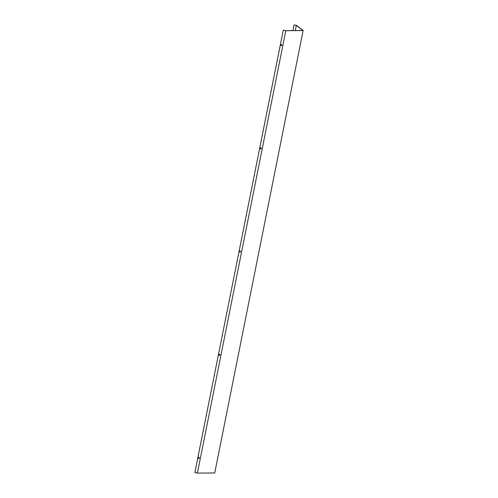<?xml version="1.0" encoding="UTF-8"?>
<svg xmlns="http://www.w3.org/2000/svg" width="498" height="498" viewBox="0 0 498 498"><rect width="100%" height="100%" fill="white"/><g stroke="black" fill="none" stroke-linecap="round" stroke-linejoin="round"><path stroke-width="0.75" d="M281.133 44.658A0.529 0.523 -116 0 0 281.283 45.635A0.529 0.523 -116 0 0 281.6 45.604A0.529 0.523 64 0 1 280.828 45.206A0.529 0.523 64 0 1 281.451 44.621A0.529 0.523 64 0 1 281.582 45.611M260.51 147.881A0.529 0.523 -116 0 0 260.653 148.865A0.529 0.523 -116 0 0 260.971 148.827M260.616 148.877A0.529 0.523 64 0 1 260.491 147.887A0.529 0.523 64 0 1 261.238 148.298A0.529 0.523 64 0 1 260.616 148.877M239.88 251.104A0.529 0.523 -116 0 0 240.03 252.088A0.529 0.523 -116 0 0 240.347 252.056M239.992 252.106A0.529 0.523 64 0 1 239.862 251.117A0.529 0.523 64 0 1 240.615 251.521A0.529 0.523 64 0 1 239.992 252.106M219.257 354.333A0.529 0.523 -116 0 0 219.4 355.311A0.529 0.523 -116 0 0 219.718 355.279A0.529 0.523 64 0 1 218.946 354.881A0.529 0.523 64 0 1 219.574 354.296A0.529 0.523 64 0 1 219.699 355.286M198.627 457.556A0.529 0.523 -116 0 0 198.777 458.54A0.529 0.523 -116 0 0 199.094 458.502M198.739 458.552A0.529 0.523 64 0 1 198.609 457.562A0.529 0.523 64 0 1 199.362 457.973A0.529 0.523 64 0 1 198.739 458.552M294.032 24.919L296.347 25.398L302.821 30.49L285.615 30.646L283.269 30.179L285.808 30.708L303.133 30.559L296.609 25.429L294.069 24.9L292.899 30.577M283.269 30.179L194.867 472.571L197.407 473.1L214.731 472.951L303.133 30.559M285.808 30.708L197.407 473.1M295.314 30.559L296.347 25.398"/></g></svg>
